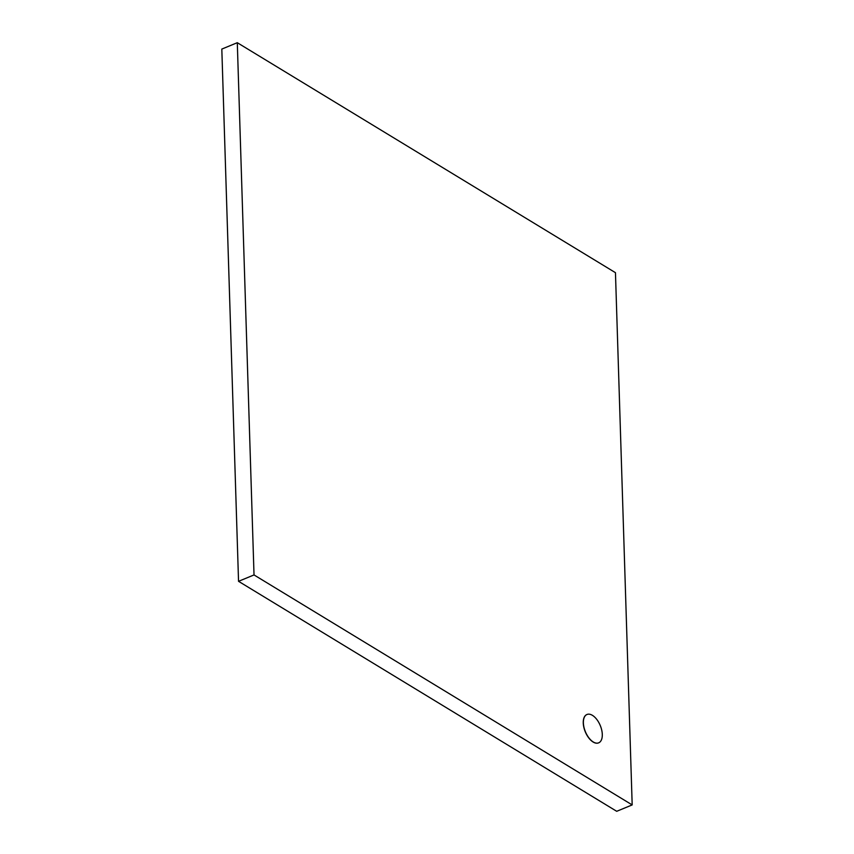 <?xml version="1.0" encoding="UTF-8"?>
<svg xmlns="http://www.w3.org/2000/svg" width="854" height="854" viewBox="0 0 854 854"><rect width="100%" height="100%" fill="white"/><g stroke="black" fill="none" stroke-linecap="round" stroke-linejoin="round"><path stroke-width="1.28" d="M602.294 734.408A15.329 8.049 67.6 0 0 596.797 719.452A15.329 8.049 67.6 0 0 586.997 714.488A15.329 8.049 67.6 0 0 585.396 731.729A15.329 8.049 67.6 0 0 598.686 742.831A15.329 8.049 67.6 0 0 602.294 734.408M598.622 742.852A15.329 8.049 -112.4 0 1 598.558 742.884A15.329 8.049 -112.4 0 1 585.268 731.782A15.329 8.049 -112.4 0 1 586.869 714.542A15.329 8.049 -112.4 0 1 586.933 714.52M632.184 804.916L615.456 272.682L237.295 42.7L221.816 49.084L238.544 581.318L254.022 574.934L632.184 804.916L616.705 811.3L238.544 581.318M237.295 42.7L254.022 574.934"/></g></svg>
